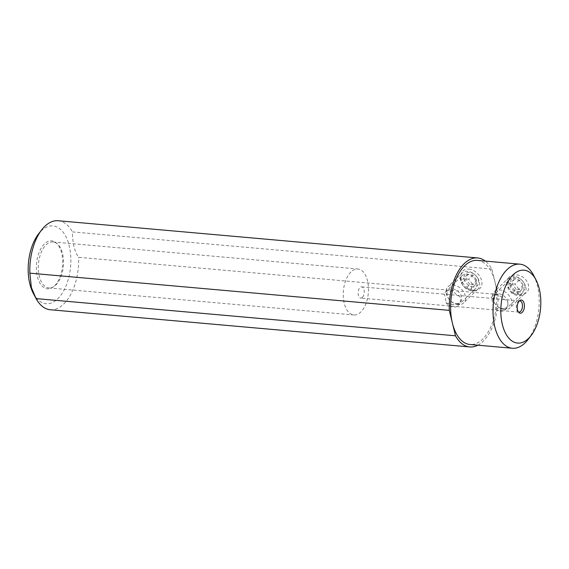 <?xml version="1.0" encoding="UTF-8"?>
<svg xmlns="http://www.w3.org/2000/svg" width="569" height="569" viewBox="0 0 569 569"><rect width="100%" height="100%" fill="white"/><g stroke="black" fill="none" stroke-linecap="round" stroke-linejoin="round"><path stroke-width="0.43" stroke-dasharray="2.85 2.13" d="M518.38 311.976A5.626 3.051 95.1 0 1 517.804 311.606A5.626 3.051 95.1 0 1 516.325 306.734A5.626 3.051 95.1 0 1 518.203 301.606A5.626 3.051 -84.9 0 1 518.729 301.193A5.626 3.051 -84.9 0 1 519.362 300.93M362.368 297.359A5.626 3.051 -84.9 0 1 360.675 298.078A5.626 3.051 -84.9 0 1 358.121 293.76A5.626 3.051 -84.9 0 1 359.985 287.573A5.626 3.051 -84.9 0 1 361.671 286.861A5.626 3.051 -84.9 0 1 364.231 291.179A5.626 3.051 -84.9 0 1 362.368 297.359M350.966 271.939A23.08 12.504 95.1 0 0 343.327 297.288A23.08 12.504 95.1 0 0 353.818 314.984A23.08 12.504 95.1 0 0 360.746 312.054A23.08 12.504 -84.9 0 0 368.392 286.705A23.08 12.504 -84.9 0 0 357.894 269.009A23.08 12.504 -84.9 0 0 350.966 271.939M361.671 286.861L443.884 294.159A9.289 6.615 45.9 0 1 445.065 292.317A9.289 6.615 45.9 0 1 449.567 290.908A9.289 6.615 -134.1 0 1 457.12 295.332C461.189 296.449 461.879 299.28 459.183 303.803C451.999 304.884 451.558 304.842 445.947 302.63C445.662 297.893 444.972 295.069 443.884 294.159L491.011 298.334A9.289 6.615 45.9 0 1 492.199 296.492A9.289 6.615 45.9 0 1 496.694 295.091A9.289 6.615 -134.1 0 1 504.248 299.507C508.316 300.631 509.006 303.455 506.318 307.985C499.127 309.067 498.686 309.024 493.074 306.812C492.79 302.068 492.1 299.244 491.011 298.334L519.888 300.894M518.416 294.493A9.289 6.615 -134.1 0 1 517.918 294.465A9.289 6.615 45.9 0 1 507.932 283.682A9.289 6.615 45.9 0 1 509.49 279.728A9.289 6.615 45.9 0 1 513.985 278.319A9.289 6.615 -134.1 0 1 522.605 284.315A9.289 6.615 -134.1 0 1 522.42 293.063A9.289 6.615 -134.1 0 1 518.416 294.493L520.749 294.55L511.296 289.102L507.961 280.41L509.867 276.029L515.336 274.806C529.547 275.062 534.398 294.941 520.144 294.514M506.318 307.985A9.289 6.615 -134.1 0 1 505.13 309.828A9.289 6.615 -134.1 0 1 500.628 311.236A9.289 6.615 45.9 0 1 493.074 306.812M477.412 260.396A42.213 22.867 -84.9 0 1 494.959 281.811A42.213 22.867 -84.9 0 1 482.626 339.145A42.213 22.867 95.1 0 1 469.951 344.494M527.925 339.665A42.213 22.867 95.1 0 0 533.63 275.353M477.846 345.198A44.681 24.204 95.1 0 0 498.06 294.529L491.858 269.094A44.681 24.204 95.1 0 0 485.3 261.093M491.858 269.094L72.412 231.896C72.519 243.162 74.582 251.64 78.614 257.323L498.06 294.529M468.799 269.087A12.234 8.713 45.9 0 1 481.545 280.289A12.234 8.713 45.9 0 1 474.638 290.389A12.234 8.713 45.9 0 1 473.984 290.354A12.234 8.713 45.9 0 1 460.826 276.157A12.234 8.713 45.9 0 1 468.799 269.087M471.281 290.318A9.289 6.615 -134.1 0 1 470.791 290.29A9.289 6.615 45.9 0 1 460.805 279.507A9.289 6.615 45.9 0 1 462.355 275.545A9.289 6.615 45.9 0 1 466.857 274.144A9.289 6.615 -134.1 0 1 475.478 280.133A9.289 6.615 -134.1 0 1 475.286 288.881A9.289 6.615 -134.1 0 1 471.281 290.318L474.638 290.389M445.947 302.63A9.289 6.615 45.9 0 0 453.5 307.054A9.289 6.615 -134.1 0 0 458.002 305.645A9.289 6.615 -134.1 0 0 459.183 303.803M50.285 309.749A44.681 24.204 95.1 0 0 78.614 257.323M58.18 220.744A44.681 24.204 -84.9 0 1 72.412 231.896M33.301 293.362A39.048 21.153 95.1 0 0 33.635 293.974A39.048 21.153 -84.9 0 0 57.796 298.768A39.048 21.153 -84.9 0 0 70.826 257.906A39.048 21.153 95.1 0 0 38.578 233.88M54.617 285.738A24.054 13.03 95.1 0 0 62.64 263.831A24.054 13.03 95.1 0 0 56.324 243.013A24.054 13.03 95.1 0 0 44.425 243.916A24.054 13.03 95.1 0 0 36.992 274.671A24.054 13.03 95.1 0 0 52.376 287.494A24.054 13.03 95.1 0 0 54.617 285.738M57.462 244.023A23.08 12.504 -84.9 0 0 52.974 241.967A23.08 12.504 -84.9 0 0 46.046 244.89A23.08 12.504 95.1 0 0 38.4 270.247A23.08 12.504 95.1 0 0 48.898 287.942A23.08 12.504 95.1 0 0 53.678 286.698A23.08 12.504 95.1 0 0 55.826 285.012A23.08 12.504 -84.9 0 0 63.522 263.995A23.08 12.504 -84.9 0 0 57.462 244.023L56.324 243.013M502.505 308.505A8.443 6.01 -134.1 0 0 507.79 301.798A8.443 6.01 -134.1 0 0 498.928 293.832A8.443 6.01 45.9 0 0 493.65 300.539A8.443 6.01 45.9 0 0 502.505 308.505M504.525 309.579A11.259 8.016 45.9 0 1 494.07 302.31A11.259 8.016 45.9 0 1 494.297 291.712A11.259 8.016 45.9 0 1 499.753 290.005A11.259 8.016 -134.1 0 1 510.201 297.274A11.259 8.016 -134.1 0 1 509.973 307.872A11.259 8.016 -134.1 0 1 504.525 309.579M508.487 277.957A11.259 8.016 45.9 0 0 508.259 288.554A11.259 8.016 45.9 0 0 518.708 295.823A11.259 8.016 -134.1 0 0 524.156 294.116A11.259 8.016 -134.1 0 0 524.39 283.511A11.259 8.016 -134.1 0 0 513.935 276.25A11.259 8.016 45.9 0 0 508.487 277.957L494.297 291.712M519.533 291.997A8.443 6.01 45.9 0 1 510.67 284.031A8.443 6.01 45.9 0 1 515.955 277.323A8.443 6.01 -134.1 0 1 524.81 285.289A8.443 6.01 -134.1 0 1 519.533 291.997M516.211 289.308L512.299 284.18L513.828 279.528L519.269 280.005L523.181 285.14L521.652 289.792L516.211 289.308L511.958 293.44L508.046 288.305L509.568 283.654L515.016 284.137L518.928 289.272L517.399 293.924L511.958 293.44M513.828 279.528L509.568 283.654M512.299 284.18L508.046 288.305M521.652 289.792L517.399 293.924M523.181 285.14L518.928 289.272M519.269 280.005L515.016 284.137M456.16 303.569A8.443 6.01 -134.1 0 0 461.438 296.854A8.443 6.01 -134.1 0 0 452.583 288.888A8.443 6.01 45.9 0 0 447.298 295.603A8.443 6.01 45.9 0 0 456.16 303.569M458.173 304.643A11.259 8.016 45.9 0 1 447.725 297.374A11.259 8.016 45.9 0 1 447.952 286.769A11.259 8.016 45.9 0 1 453.401 285.069A11.259 8.016 -134.1 0 1 463.856 292.331A11.259 8.016 -134.1 0 1 463.628 302.936A11.259 8.016 -134.1 0 1 458.173 304.643M462.135 273.013A11.259 8.016 45.9 0 0 461.907 283.618A11.259 8.016 45.9 0 0 472.362 290.88A11.259 8.016 -134.1 0 0 477.811 289.18A11.259 8.016 -134.1 0 0 478.038 278.575A11.259 8.016 -134.1 0 0 467.59 271.313A11.259 8.016 45.9 0 0 462.135 273.013L447.952 286.769M473.18 287.061A8.443 6.01 45.9 0 1 464.325 279.094A8.443 6.01 45.9 0 1 469.603 272.38A8.443 6.01 -134.1 0 1 478.465 280.346A8.443 6.01 -134.1 0 1 473.18 287.061M469.866 284.372L465.954 279.237L467.483 274.585L472.924 275.069L476.836 280.204L475.307 284.856L469.866 284.372L465.613 288.497L461.694 283.369L463.223 278.718L468.664 279.194L472.583 284.329L471.054 288.981L465.613 288.497M467.483 274.585L463.223 278.718M465.954 279.237L461.694 283.369M475.307 284.856L471.054 288.981M476.836 280.204L472.583 284.329M472.924 275.069L468.664 279.194M518.729 301.193L520.023 300.404M517.804 311.606L518.942 312.616M518.9 312.111L360.675 298.078M492.199 296.492L509.49 279.728M505.13 309.828L522.42 293.063M507.932 283.682L507.961 280.41M460.805 279.507L460.826 276.157M458.002 305.645L475.286 288.881M445.065 292.317L462.355 275.545M53.678 286.698L52.376 287.494M52.974 241.967L357.894 269.009M48.898 287.942L353.818 314.984M524.156 294.116L509.973 307.872M477.811 289.18L463.628 302.936"/><path stroke-width="0.85" d="M513.053 274.82A36.587 19.823 95.1 0 0 502.363 324.508A36.587 19.823 95.1 0 0 528.558 338.427A36.587 19.823 95.1 0 0 531.062 335.625A36.587 19.823 95.1 0 0 536.005 279.891A36.587 19.823 95.1 0 0 513.053 274.82M522.207 312.367A6.6 3.578 -84.9 0 1 518.942 312.616A6.6 3.578 -84.9 0 1 517.207 306.897A6.6 3.578 -84.9 0 1 519.412 300.887A6.6 3.578 -84.9 0 1 520.023 300.404A6.6 3.578 -84.9 0 1 524.248 303.924A6.6 3.578 -84.9 0 1 522.207 312.367M519.362 300.93A5.626 3.051 -84.9 0 1 519.888 300.894A5.626 3.051 -84.9 0 1 522.449 305.212A5.626 3.051 -84.9 0 1 520.585 311.392A5.626 3.051 95.1 0 1 518.9 312.111A5.626 3.051 95.1 0 1 518.38 311.976M512.363 348.256L469.951 344.494A42.213 22.867 95.1 0 1 452.398 323.078A42.213 22.867 95.1 0 1 464.731 265.751A42.213 22.867 -84.9 0 1 477.412 260.396L519.824 264.158A42.213 22.867 95.1 0 0 507.15 269.514A42.213 22.867 95.1 0 0 493.174 315.895A42.213 22.867 95.1 0 0 512.363 348.256A42.213 22.867 95.1 0 0 525.038 342.901A42.213 22.867 95.1 0 0 527.925 339.665L531.062 335.625M536.005 279.891L533.63 275.353A42.213 22.867 95.1 0 0 519.824 264.158M485.3 261.093A44.681 24.204 95.1 0 0 477.626 257.942A44.681 24.204 95.1 0 0 449.304 310.368L29.858 273.163A44.681 24.204 -84.9 0 1 41.715 229.84A44.681 24.204 -84.9 0 1 58.18 220.744L477.626 257.942M477.846 345.198A44.681 24.204 95.1 0 1 469.731 346.948A44.681 24.204 95.1 0 1 455.499 335.795L449.304 310.368M455.499 335.795L36.053 298.597A44.681 24.204 95.1 0 0 50.285 309.749L469.731 346.948M29.858 273.163L31.38 287.516L36.053 298.597M41.715 229.84L38.578 233.88A39.048 21.153 95.1 0 0 33.301 293.362L35.534 297.615"/></g></svg>
